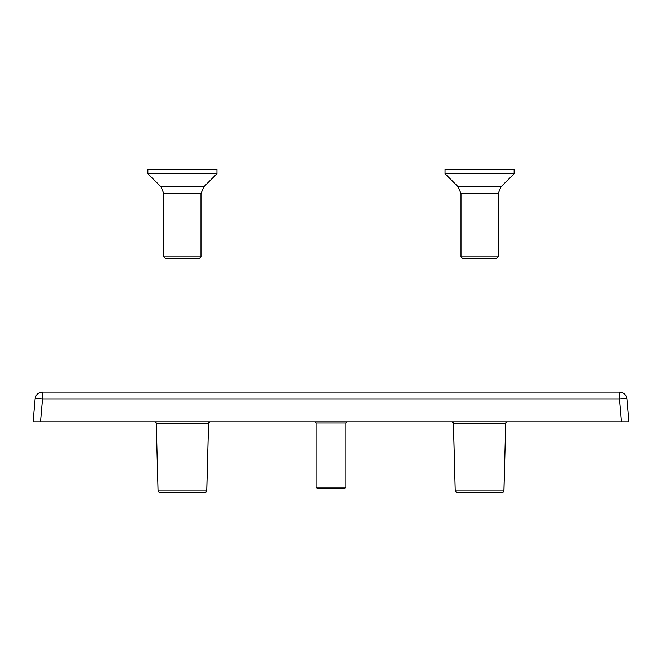<?xml version="1.0" encoding="UTF-8"?>
<svg xmlns="http://www.w3.org/2000/svg" width="662" height="662" viewBox="0 0 662 662"><rect width="100%" height="100%" fill="white"/><g stroke="black" fill="none" stroke-linecap="round" stroke-linejoin="round"><path stroke-width="0.99" d="M345.862 487.224L344.372 488.705L317.628 488.705L316.138 487.224L345.862 487.224L345.862 422.993L347.302 421.843M316.138 487.224L316.138 422.993L345.862 422.993M169.745 492.42L205.245 492.42M154.834 421.843A1.49 1.456 90 0 1 156.29 423.291L158.077 491.295L156.257 423.299L208.555 423.291L206.759 491.295L205.568 492.42L159.277 492.42L158.11 490.972L206.734 490.972L208.555 423.291A1.49 1.456 90 0 1 210.003 421.843M466.9 492.42L492.255 492.42M451.997 421.843A1.49 1.456 90 0 1 453.445 423.291L455.241 491.295L453.412 423.299L505.71 423.291L503.923 491.295L502.723 492.42L456.432 492.42L455.266 490.972L503.89 490.972L505.71 423.291A1.49 1.456 90 0 1 507.166 421.843M626.897 398.913A7.431 0.645 -5 0 0 619.491 398.913L621.502 421.843L33.1 421.843L40.498 421.843L42.509 398.913L42.509 392.127L619.491 392.127A7.431 7.431 0 0 1 626.897 398.913L628.9 421.843L621.502 421.843L628.9 421.843M35.103 398.913A7.431 7.431 0 0 1 42.509 392.127A7.431 7.431 0 0 0 35.103 398.913L33.1 421.843L35.103 398.913A7.431 0.645 5 0 1 42.509 398.913L619.491 398.913L619.491 392.127M445.038 169.58L514.126 169.58L514.126 173.667L445.038 173.667L445.038 169.58M461.009 256.873L498.155 256.873L496.293 258.726L462.862 258.726L461.009 256.873L461.009 193.635L458.178 186.808L445.038 173.667M147.874 169.58L216.962 169.58L216.962 173.667L147.874 173.667L147.874 169.58M163.845 256.873L200.991 256.873L199.138 258.726L165.707 258.726L163.845 256.873L163.845 193.635L161.023 186.808L147.874 173.667M458.178 186.808L500.977 186.808L514.126 173.667M461.009 193.635L498.155 193.635L500.977 186.808M161.023 186.808L203.822 186.808L216.962 173.667M163.845 193.635L200.991 193.635L203.822 186.808M316.138 422.993L314.698 421.843M453.412 423.291L451.931 421.843L453.412 423.291M506.198 422.265L507.224 421.843L505.743 423.291M156.257 423.291L154.776 421.843L156.257 423.291M209.035 422.265L210.069 421.843L208.588 423.291M498.155 256.873L498.155 193.635M200.991 256.873L200.991 193.635"/></g></svg>
